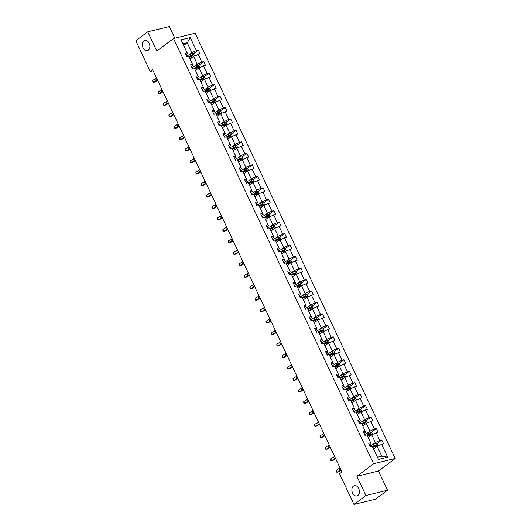 <?xml version="1.0" encoding="UTF-8"?>
<svg xmlns="http://www.w3.org/2000/svg" width="531" height="531" viewBox="0 0 531 531"><rect width="100%" height="100%" fill="white"/><g stroke="black" fill="none" stroke-linecap="round" stroke-linejoin="round"><path stroke-width="0.8" d="M148.302 50.193A5.31 3.664 76.3 0 1 147.352 50.651A5.31 3.664 76.3 0 1 142.746 47.086A5.31 3.664 76.3 0 1 143.874 40.787A5.31 3.664 76.3 0 1 144.83 40.329A5.31 3.664 76.3 0 1 149.43 43.894A5.31 3.664 76.3 0 1 148.302 50.193M357.848 495.489A5.31 3.664 76.3 0 1 356.892 495.947A5.31 3.664 76.3 0 1 352.292 492.383A5.31 3.664 76.3 0 1 353.42 486.084A5.31 3.664 76.3 0 1 354.369 485.626A5.31 3.664 76.3 0 1 358.976 489.19A5.31 3.664 76.3 0 1 357.848 495.489M174.825 38.199L169.343 26.55L147.737 31.827L135.797 40.774L150.233 71.466L153.134 70.756M395.203 458.479L195.109 33.247L173.504 38.524L373.605 463.755L395.203 458.479L378.484 471.004L356.885 476.28L365.925 495.503L387.53 490.226L378.484 471.004M387.53 490.226L375.583 499.173L353.985 504.45L365.925 495.503M189.149 54.773L191.91 52.702L187.244 42.779L190.251 37.588L196.37 50.598L198.328 50.12L193.364 53.843M183.68 45.447L187.244 42.779L182.923 43.834L187.596 53.757L185.963 54.972M191.91 52.702L196.37 50.598M194.545 66.236L197.306 64.165L193.642 56.372L200.054 53.797L198.328 50.12M198.103 54.275L201.767 62.067L203.725 61.589L198.753 65.306M199.941 77.705L202.703 75.634L199.039 67.842L205.451 65.26L203.725 61.589M203.499 65.738L207.163 73.53L209.121 73.052L204.15 76.776M205.338 89.175L208.099 87.097L204.435 79.311L210.847 76.729L209.121 73.052M208.895 77.207L212.559 85L214.517 84.522L209.546 88.239M210.734 100.638L213.495 98.567L209.831 90.774L216.243 88.192L214.517 84.522M214.292 88.67L217.956 96.463L219.914 95.985L214.942 99.709M216.13 112.107L218.891 110.036L215.228 102.244L221.639 99.662L219.914 95.985M219.688 100.14L223.352 107.932L225.31 107.454L220.338 111.178M221.527 123.57L224.288 121.499L220.624 113.707L227.036 111.132L225.31 107.454M225.084 111.61L228.748 119.402L230.706 118.924L225.735 122.641M226.916 135.04L229.684 132.969L226.02 125.177L232.432 122.595L230.706 118.924M230.474 123.073L234.144 130.865L236.103 130.387L231.131 134.111M232.312 146.51L235.08 144.432L231.416 136.646L237.828 134.064L236.103 130.387M235.87 134.542L239.541 142.335L241.492 141.857L236.527 145.574M237.709 157.972L240.477 155.902L236.813 148.109L243.225 145.527L241.492 141.857M241.266 146.005L244.937 153.798L246.888 153.32L241.924 157.043M243.105 169.442L245.873 167.371L242.209 159.579L248.621 156.997L246.888 153.32M246.663 157.475L250.333 165.267L252.285 164.789L247.32 168.513M248.501 180.905L251.269 178.834L247.599 171.042L254.017 168.466L252.285 164.789M252.059 168.944L255.73 176.737L257.681 176.259L252.716 179.976M253.898 192.375L256.665 190.304L252.995 182.511L259.413 179.929L257.681 176.259M257.455 180.407L261.126 188.2L263.077 187.722L258.112 191.445M259.294 203.844L262.062 201.767L258.391 193.981L264.81 191.399L263.077 187.722M262.852 191.877L266.522 199.669L268.474 199.191L263.509 202.908M264.69 215.307L267.458 213.236L263.788 205.444L270.206 202.862L268.474 199.191M268.248 203.34L271.912 211.132L273.87 210.654L268.905 214.378M270.087 226.777L272.854 224.706L269.184 216.913L275.602 214.332L273.87 210.654M273.644 214.809L277.308 222.602L279.266 222.124L274.301 225.848M275.483 238.24L278.251 236.169L274.58 228.376L280.999 225.801L279.266 222.124M279.04 226.279L282.704 234.071L284.662 233.594L279.698 237.311M280.879 249.709L283.647 247.638L279.976 239.846L286.395 237.264L284.662 233.594M284.437 237.742L288.101 245.534L290.059 245.056L285.094 248.78M286.275 261.179L289.043 259.101L285.373 251.316L291.791 248.734L290.059 245.056M289.833 249.212L293.497 257.004L295.455 256.526L290.49 260.243M291.672 272.642L294.433 270.571L290.769 262.779L297.181 260.197L295.455 256.526M295.229 260.675L298.893 268.467L300.851 267.989L295.88 271.713M297.068 284.112L299.829 282.041L296.165 274.248L302.577 271.666L300.851 267.989M300.626 272.144L304.29 279.937L306.248 279.459L301.276 283.182M302.464 295.575L305.225 293.504L301.562 285.711L307.973 283.136L306.248 279.459M306.022 283.614L309.686 291.406L311.644 290.928L306.672 294.645M307.861 307.044L310.622 304.973L306.958 297.181L313.37 294.599L311.644 290.928M311.418 295.077L315.082 302.869L317.04 302.391L312.069 306.115M313.257 318.514L316.018 316.436L312.354 308.65L318.766 306.068L317.04 302.391M316.815 306.546L320.478 314.339L322.436 313.861L317.465 317.578M318.653 329.977L321.414 327.906L317.75 320.113L324.162 317.531L322.436 313.861M322.211 318.009L325.875 325.802L327.833 325.324L322.861 329.047M324.049 341.446L326.811 339.375L323.147 331.583L329.559 329.001L327.833 325.324M327.6 329.479L331.271 337.271L333.229 336.793L328.258 340.517M329.439 352.909L332.207 350.838L328.543 343.046L334.955 340.471L333.229 336.793M332.997 340.948L336.667 348.734L338.619 348.263L333.654 351.98M334.835 364.379L337.603 362.308L333.939 354.516L340.351 351.934L338.619 348.263M338.393 352.411L342.064 360.204L344.015 359.726L339.05 363.45M340.232 375.848L342.999 373.771L339.336 365.985L345.747 363.403L344.015 359.726M343.789 363.881L347.46 371.673L349.411 371.196L344.446 374.913M345.628 387.311L348.396 385.24L344.732 377.448L351.144 374.866L349.411 371.196M349.186 375.344L352.856 383.136L354.808 382.659L349.843 386.382M351.024 398.781L353.792 396.71L350.121 388.918L356.54 386.336L354.808 382.659M354.582 386.814L358.252 394.606L360.204 394.128L355.239 397.852M356.42 410.244L359.188 408.173L355.518 400.381L361.936 397.805L360.204 394.128M359.978 398.283L363.649 406.069L365.6 405.598L360.635 409.315M361.817 421.714L364.585 419.643L360.914 411.85L367.333 409.268L365.6 405.598M365.374 409.746L369.038 417.539L370.996 417.061L366.032 420.784M367.213 433.177L369.981 431.106L366.31 423.32L372.729 420.738L370.996 417.061M370.771 421.216L374.435 429.008L376.393 428.53L371.428 432.247M372.609 444.646L375.377 442.575L371.707 434.783L378.125 432.201L376.393 428.53M376.167 432.679L379.831 440.471L381.789 439.993L376.824 443.717M381.563 444.148L387.683 457.158L378.464 459.415L372.337 446.398L377.455 457.231L381.776 456.175L377.103 446.252L383.521 443.67L381.789 439.993M370.611 442.728L366.941 434.935L371.056 443.631L370.611 442.728L368.653 443.206L370.386 446.876L372.337 446.398M365.215 431.258L361.545 423.466L365.66 432.161L365.215 431.258L363.257 431.736L364.989 435.413L366.941 434.935M359.819 419.795L356.148 412.003L360.264 420.698L359.819 419.795L357.861 420.273L359.593 423.944L361.545 423.466M354.423 408.326L350.752 400.533L354.867 409.228L354.423 408.326L352.465 408.804L354.197 412.481L356.148 412.003M349.026 396.856L345.356 389.064L349.471 397.765L349.026 396.856L347.068 397.334L348.801 401.011L350.752 400.533M343.63 385.393L339.966 377.601L344.075 386.296L343.63 385.393L341.672 385.871L343.404 389.542L345.356 389.064M338.234 373.924L334.57 366.131L338.678 374.826L338.234 373.924L336.276 374.401L338.008 378.079L339.966 377.601M332.837 362.461L329.174 354.668L333.282 363.363L332.837 362.461L330.879 362.938L332.612 366.609L334.57 366.131M327.441 350.991L323.777 343.199L327.886 351.894L327.441 350.991L325.483 351.469L327.215 355.146L329.174 354.668M322.045 339.521L318.381 331.729L322.49 340.431L322.045 339.521L320.087 339.999L321.819 343.676L323.777 343.199M316.649 328.058L312.985 320.266L317.093 328.961L316.649 328.058L314.691 328.536L316.423 332.207L318.381 331.729M311.252 316.589L307.588 308.796L311.697 317.492L311.252 316.589L309.301 317.067L311.027 320.744L312.985 320.266M305.856 305.126L302.192 297.333L306.301 306.029L305.856 305.126L303.905 305.604L305.63 309.274L307.588 308.796M300.46 293.656L296.796 285.864L300.904 294.559L300.46 293.656L298.508 294.134L300.234 297.811L302.192 297.333M295.063 282.187L291.4 274.401L295.508 283.096L295.063 282.187L293.112 282.665L294.838 286.342L296.796 285.864M289.667 270.724L286.003 262.931L290.118 271.626L289.667 270.724L287.716 271.202L289.441 274.872L291.4 274.401M284.271 259.254L280.607 251.462L284.722 260.157L284.271 259.254L282.319 259.732L284.045 263.409L286.003 262.931M278.881 247.791L275.211 239.999L279.326 248.694L278.881 247.791L276.923 248.269L278.649 251.94L280.607 251.462M273.485 236.322L269.814 228.529L273.93 237.224L273.485 236.322L271.527 236.799L273.253 240.477L275.211 239.999M268.089 224.852L264.418 217.066L268.533 225.761L268.089 224.852L266.131 225.33L267.863 229.007L269.814 228.529M262.692 213.389L259.022 205.597L263.137 214.292L262.692 213.389L260.734 213.867L262.467 217.537L264.418 217.066M257.296 201.919L253.626 194.127L257.741 202.822L257.296 201.919L255.338 202.397L257.07 206.074L259.022 205.597M251.9 190.456L248.229 182.664L252.344 191.359L251.9 190.456L249.942 190.934L251.674 194.605L253.626 194.127M246.503 178.987L242.833 171.194L246.948 179.89L246.503 178.987L244.545 179.465L246.278 183.142L248.229 182.664M241.107 167.517L237.443 159.731L241.552 168.427L241.107 167.517L239.149 167.995L240.882 171.672L242.833 171.194M235.711 156.054L232.047 148.262L236.156 156.957L235.711 156.054L233.753 156.532L235.485 160.203L237.443 159.731M230.315 144.585L226.651 136.792L230.759 145.487L230.315 144.585L228.357 145.063L230.089 148.74L232.047 148.262M224.918 133.122L221.254 125.329L225.363 134.024L224.918 133.122L222.96 133.6L224.693 137.27L226.651 136.792M219.522 121.652L215.858 113.86L219.967 122.555L219.522 121.652L217.564 122.13L219.296 125.807L221.254 125.329M214.126 110.182L210.462 102.397L214.57 111.092L214.126 110.182L212.174 110.66L213.9 114.338L215.858 113.86M208.729 98.72L205.066 90.927L209.174 99.622L208.729 98.72L206.778 99.197L208.504 102.875L210.462 102.397M203.333 87.25L199.669 79.458L203.778 88.153L203.333 87.25L201.382 87.728L203.107 91.405L205.066 90.927M197.937 75.787L194.273 67.995L198.382 76.69L197.937 75.787L195.985 76.265L197.711 79.935L199.669 79.458M192.541 64.317L188.877 56.525L192.992 65.22L192.541 64.317L190.589 64.795L192.315 68.472L194.273 67.995M187.596 53.757L187.144 52.848L185.193 53.326L186.919 57.003L188.877 56.525M187.144 52.848L181.025 39.838L190.251 37.588M353.985 504.45L339.541 473.758L341.931 471.973L152.623 69.674L150.233 71.466M192.992 65.22L191.359 66.441M190.078 59.041L193.642 56.372M197.306 64.165L201.767 62.067M198.382 76.69L196.755 77.904M195.474 70.51L199.039 67.842M202.703 75.634L207.163 73.53M203.778 88.153L202.152 89.374M200.871 81.98L204.435 79.311M208.099 87.097L212.559 85M209.174 99.622L207.548 100.844M206.267 93.443L209.831 90.774M213.495 98.567L217.956 96.463M214.57 111.092L212.944 112.306M211.663 104.912L215.228 102.244M218.891 110.036L223.352 107.932M219.967 122.555L218.341 123.776M217.06 116.375L220.624 113.707M224.288 121.499L228.748 119.402M225.363 134.024L223.737 135.239M222.456 127.845L226.02 125.177M229.684 132.969L234.144 130.865M230.759 145.487L229.133 146.709M227.852 139.314L231.416 136.646M235.08 144.432L239.541 142.335M236.156 156.957L234.529 158.178M233.248 150.777L236.813 148.109M240.477 155.902L244.937 153.798M241.552 168.427L239.926 169.641M238.645 162.247L242.209 159.579M245.873 167.371L250.333 165.267M246.948 179.89L245.322 181.111M244.041 173.71L247.599 171.042M251.269 178.834L255.73 176.737M252.344 191.359L250.718 192.574M249.437 185.18L252.995 182.511M256.665 190.304L261.126 188.2M257.741 202.822L256.115 204.043M254.834 196.649L258.391 193.981M262.062 201.767L266.522 199.669M263.137 214.292L261.511 215.513M260.23 208.112L263.788 205.444M267.458 213.236L271.912 211.132M268.533 225.761L266.907 226.976M265.626 219.582L269.184 216.913M272.854 224.706L277.308 222.602M273.93 237.224L272.303 238.446M271.022 231.045L274.58 228.376M278.251 236.169L282.704 234.071M279.326 248.694L277.7 249.909M276.419 242.514L279.976 239.846M283.647 247.638L288.101 245.534M284.722 260.157L283.089 261.378M281.815 253.984L285.373 251.316M289.043 259.101L293.497 257.004M290.118 271.626L288.486 272.848M287.211 265.447L290.769 262.779M294.433 270.571L298.893 268.467M295.508 283.096L293.882 284.311M292.601 276.916L296.165 274.248M299.829 282.041L304.29 279.937M300.904 294.559L299.278 295.78M297.997 288.379L301.562 285.711M305.225 293.504L309.686 291.406M306.301 306.029L304.675 307.243M303.393 299.849L306.958 297.181M310.622 304.973L315.082 302.869M311.697 317.492L310.071 318.713M308.79 311.312L312.354 308.65M316.018 316.436L320.478 314.339M317.093 328.961L315.467 330.182M314.186 322.782L317.75 320.113M321.414 327.906L325.875 325.802M322.49 340.431L320.863 341.645M319.582 334.251L323.147 331.583M326.811 339.375L331.271 337.271M327.886 351.894L326.26 353.115M324.979 345.714L328.543 343.046M332.207 350.838L336.667 348.734M333.282 363.363L331.656 364.578M330.375 357.184L333.939 354.516M337.603 362.308L342.064 360.204M338.678 374.826L337.052 376.048M335.771 368.647L339.336 365.985M342.999 373.771L347.46 371.673M344.075 386.296L342.449 387.517M341.167 380.116L344.732 377.448M348.396 385.24L352.856 383.136M349.471 397.765L347.845 398.98M346.564 391.586L350.121 388.918M353.792 396.71L358.252 394.606M354.867 409.228L353.241 410.45M351.96 403.049L355.518 400.381M359.188 408.173L363.649 406.069M360.264 420.698L358.637 421.913M357.356 414.519L360.914 411.85M364.585 419.643L369.038 417.539M365.66 432.161L364.034 433.382M362.753 425.981L366.31 423.32M369.981 431.106L374.435 429.008M371.056 443.631L369.43 444.852M368.149 437.451L371.707 434.783M375.377 442.575L379.831 440.471M378.464 459.415L377.455 457.231M147.737 31.827L156.784 51.049L173.504 38.524M356.885 476.28L373.605 463.755M373.545 448.921L377.103 446.252M381.776 456.175L387.683 457.158M181.025 39.838L182.923 43.834M373.632 446.106L372.583 446.896M368.235 434.637L367.187 435.427M362.839 423.174L361.79 423.957M357.443 411.704L356.394 412.494M352.046 400.241L350.998 401.024M346.65 388.772L345.601 389.562M341.254 377.302L340.205 378.092M335.864 365.839L334.809 366.622M330.468 354.369L329.412 355.159M325.072 342.907L324.016 343.69M319.675 331.437L318.62 332.227M314.279 319.967L313.224 320.757M308.883 308.504L307.827 309.288M303.486 297.035L302.431 297.825M298.09 285.572L297.035 286.355M292.694 274.102L291.645 274.892M287.298 262.633L286.249 263.422M281.901 251.17L280.853 251.953M276.505 239.7L275.456 240.49M271.109 228.237L270.06 229.02M265.712 216.767L264.664 217.557M260.316 205.298L259.267 206.088M254.92 193.835L253.871 194.618M249.524 182.365L248.475 183.155M244.127 170.902L243.079 171.686M238.731 159.433L237.682 160.223M233.341 147.963L232.286 148.753M227.945 136.5L226.89 137.283M222.549 125.031L221.493 125.82M217.152 113.568L216.097 114.351M211.756 102.098L210.701 102.888M206.36 90.628L205.305 91.418M200.964 79.165L199.908 79.949M195.567 67.696L194.512 68.486M190.171 56.233L189.122 57.016M340.849 469.663A4.148 0.85 -25.2 0 1 339.926 470.333L337.019 472.192L338.174 472.046L341.088 470.181M339.979 467.824A4.148 0.85 -25.2 0 1 339.063 468.495L336.15 470.353L337.019 472.192L336.329 472.092L336.15 470.353M378.012 445.821L377.056 443.783L375.543 443.339A2.197 0.451 154.8 0 0 373.705 444.075L370.187 445.921A6.352 1.301 154.8 0 0 369.981 446.027M374.342 448.323L373.472 448.775M372.815 447.381L374.773 446.352A2.197 0.451 -25.2 0 1 376.114 445.768L375.702 444.885A2.197 0.451 154.8 0 0 374.362 445.469L372.39 446.505M372.49 446.704L375.012 445.396L375.43 446.279M335.453 458.2A4.148 0.85 -25.2 0 1 334.53 458.864L331.623 460.722L332.778 460.576L335.692 458.718A6.226 1.274 154.8 0 0 335.692 458.711M334.583 456.361A4.148 0.85 -25.2 0 1 333.667 457.025L330.753 458.884L331.623 460.722L330.932 460.623L330.753 458.884M330.056 446.73A4.148 0.85 -25.2 0 1 329.134 447.394L326.226 449.259L327.381 449.107L330.295 447.248M329.187 444.892A4.148 0.85 -25.2 0 1 328.271 445.562L325.357 447.421L326.226 449.259L325.536 449.16L325.357 447.421M372.616 434.358L371.66 432.32L370.147 431.869A2.197 0.451 154.8 0 0 368.308 432.606L364.79 434.451A6.352 1.301 154.8 0 0 364.585 434.557M368.945 436.854L368.083 437.305M367.425 435.911L369.384 434.882A2.197 0.451 -25.2 0 1 370.718 434.298L370.306 433.415A2.197 0.451 154.8 0 0 368.965 434L366.994 435.035M367.094 435.241L369.616 433.933L370.034 434.816M367.22 422.888L366.264 420.851L364.751 420.399A2.197 0.451 154.8 0 0 362.912 421.136L359.394 422.981A6.352 1.301 154.8 0 0 359.188 423.094M363.549 425.391L362.686 425.842M362.029 424.442L363.987 423.419A2.197 0.451 -25.2 0 1 365.321 422.829L364.91 421.953A2.197 0.451 154.8 0 0 363.569 422.537L361.598 423.572M361.697 423.771L364.22 422.464L364.638 423.346M324.66 435.261A4.148 0.85 -25.2 0 1 323.737 435.931L320.83 437.79L321.985 437.644L324.899 435.778M323.791 433.429A4.148 0.85 -25.2 0 1 322.875 434.092L319.967 435.951L320.83 437.79L320.14 437.69L319.967 435.951M361.823 411.419L360.868 409.388L359.354 408.936A2.197 0.451 154.8 0 0 357.516 409.673L353.998 411.518A6.352 1.301 154.8 0 0 353.792 411.625M358.153 413.921L357.29 414.372M356.633 412.979L358.591 411.95A2.197 0.451 -25.2 0 1 359.925 411.366L359.514 410.483A2.197 0.451 154.8 0 0 358.173 411.067L356.201 412.102M356.301 412.308L358.823 411.001L359.241 411.877M319.264 423.798A4.148 0.85 -25.2 0 1 318.341 424.461L315.434 426.327L316.589 426.174L319.503 424.315M318.394 421.959A4.148 0.85 -25.2 0 1 317.478 422.623L314.571 424.488L315.434 426.327L314.744 426.22L314.398 425.49L314.571 424.488M356.427 399.956L355.471 397.918L353.958 397.467A2.197 0.451 154.8 0 0 352.119 398.204L348.601 400.049A6.352 1.301 154.8 0 0 348.396 400.162M352.757 402.452L351.894 402.91M351.237 401.509L353.195 400.487A2.197 0.451 -25.2 0 1 354.529 399.896L354.117 399.013A2.197 0.451 154.8 0 0 352.776 399.604L350.805 400.633M350.905 400.839L353.427 399.531L353.845 400.414M313.867 412.328A4.148 0.85 -25.2 0 1 312.951 412.999L310.038 414.857L311.193 414.711L314.106 412.846M313.005 410.49A4.148 0.85 -25.2 0 1 312.082 411.16L309.175 413.018L310.038 414.857L309.354 414.757L309.002 414.021L309.175 413.018M351.031 388.486L350.075 386.449L348.562 386.004A2.197 0.451 154.8 0 0 346.723 386.741L343.205 388.586A6.352 1.301 154.8 0 0 342.999 388.692M347.36 390.989L346.497 391.44M345.84 390.046L347.798 389.017A2.197 0.451 -25.2 0 1 349.139 388.433L348.721 387.55A2.197 0.451 154.8 0 0 347.38 388.134L345.409 389.17M345.508 389.369L348.031 388.061L348.449 388.944M308.471 400.865A4.148 0.85 -25.2 0 1 307.555 401.529L304.641 403.387L305.796 403.241L308.71 401.383A6.226 1.274 154.8 0 0 308.71 401.376M307.608 399.027A4.148 0.85 -25.2 0 1 306.686 399.69L303.778 401.549L304.641 403.387L303.958 403.288L303.606 402.551L303.778 401.549M345.635 377.023L344.679 374.986L343.165 374.534A2.197 0.451 154.8 0 0 341.327 375.271L337.809 377.116A6.352 1.301 154.8 0 0 337.603 377.222M341.964 379.519L341.101 379.97M340.444 378.576L342.402 377.548A2.197 0.451 -25.2 0 1 343.743 376.964L343.325 376.081A2.197 0.451 154.8 0 0 341.984 376.665L340.013 377.7M340.112 377.906L342.634 376.598L343.053 377.481M303.075 389.396A4.148 0.85 -25.2 0 1 302.159 390.059L299.245 391.924L300.4 391.772L303.314 389.913M302.212 387.557A4.148 0.85 -25.2 0 1 301.289 388.227L298.382 390.086L299.245 391.924L298.561 391.825L298.382 390.086M340.238 365.554L339.282 363.516L337.769 363.065A2.197 0.451 154.8 0 0 335.931 363.801L332.413 365.647A6.352 1.301 154.8 0 0 332.207 365.759M336.568 368.056L335.705 368.507M335.048 367.107L337.006 366.085A2.197 0.451 -25.2 0 1 338.347 365.494L337.928 364.618A2.197 0.451 154.8 0 0 336.588 365.202L334.616 366.237M334.716 366.436L337.245 365.129L337.656 366.012M297.679 377.926A4.148 0.85 -25.2 0 1 296.763 378.596L293.849 380.455L295.01 380.309L297.918 378.444A6.226 1.274 154.8 0 0 297.924 378.444M296.816 376.094A4.148 0.85 -25.2 0 1 295.893 376.758L292.986 378.616L293.849 380.455L293.165 380.355L292.986 378.616M334.842 354.084L333.886 352.053L332.373 351.602A2.197 0.451 154.8 0 0 330.534 352.338L327.016 354.184A6.352 1.301 154.8 0 0 326.811 354.29M331.171 356.586L330.309 357.038M329.651 355.644L331.609 354.615A2.197 0.451 -25.2 0 1 332.95 354.031L332.532 353.148A2.197 0.451 154.8 0 0 331.191 353.732L329.22 354.768M329.32 354.973L331.848 353.666L332.26 354.542M292.282 366.463A4.148 0.85 -25.2 0 1 291.366 367.127L288.452 368.992L289.614 368.839L292.521 366.981A6.226 1.274 154.8 0 0 292.528 366.981M291.419 364.624A4.148 0.85 -25.2 0 1 290.497 365.288L287.59 367.153L288.452 368.992L287.769 368.886L287.424 368.156L287.59 367.153M286.886 354.993A4.148 0.85 -25.2 0 1 285.97 355.664L283.056 357.522L284.218 357.376L287.125 355.511A6.226 1.274 154.8 0 0 287.132 355.511M286.023 353.155A4.148 0.85 -25.2 0 1 285.107 353.825L282.193 355.684L283.056 357.522L282.373 357.423L282.193 355.684M281.49 343.53A4.148 0.85 -25.2 0 1 280.574 344.194L277.66 346.053L278.821 345.907L281.729 344.048A6.226 1.274 154.8 0 0 281.735 344.042M280.627 341.692A4.148 0.85 -25.2 0 1 279.711 342.356L276.797 344.214L277.66 346.053L276.976 345.953L276.797 344.214M276.093 332.061A4.148 0.85 -25.2 0 1 275.177 332.725L272.264 334.59L273.425 334.437L276.332 332.579A6.226 1.274 154.8 0 0 276.339 332.579M275.231 330.222A4.148 0.85 -25.2 0 1 274.315 330.893L271.401 332.751L272.264 334.59L271.58 334.49L271.401 332.751M270.697 320.591A4.148 0.85 -25.2 0 1 269.781 321.262L266.867 323.12L268.029 322.974L270.936 321.109A6.226 1.274 154.8 0 0 270.943 321.109M269.834 318.759A4.148 0.85 -25.2 0 1 268.918 319.423L266.004 321.282L266.867 323.12L266.184 323.021L266.004 321.282M265.301 309.128A4.148 0.85 -25.2 0 1 264.385 309.792L261.471 311.657L262.633 311.505L265.54 309.646A6.226 1.274 154.8 0 0 265.546 309.646M264.438 307.29A4.148 0.85 -25.2 0 1 263.522 307.953L260.608 309.819L261.471 311.657L260.787 311.551L260.442 310.821L260.608 309.819M259.905 297.659A4.148 0.85 -25.2 0 1 258.989 298.329L256.075 300.188L257.236 300.042L260.144 298.176A6.226 1.274 154.8 0 0 260.15 298.176M259.042 295.82A4.148 0.85 -25.2 0 1 258.126 296.49L255.212 298.349L256.075 300.188L255.391 300.088L255.212 298.349M254.508 286.196A4.148 0.85 -25.2 0 1 253.592 286.859L250.685 288.718L251.84 288.572L254.754 286.713A6.226 1.274 154.8 0 0 254.754 286.707M253.645 284.357A4.148 0.85 -25.2 0 1 252.729 285.021L249.816 286.886L250.685 288.718L249.995 288.618L249.816 286.886M249.112 274.726A4.148 0.85 -25.2 0 1 248.196 275.39L245.289 277.255L246.444 277.102L249.358 275.244M248.249 272.888A4.148 0.85 -25.2 0 1 247.333 273.558L244.419 275.416L245.289 277.255L244.599 277.155L244.419 275.416M243.716 263.257A4.148 0.85 -25.2 0 1 242.8 263.927L239.893 265.785L241.047 265.639L243.961 263.774M242.853 261.425A4.148 0.85 -25.2 0 1 241.937 262.088L239.023 263.947L239.893 265.785L239.202 265.686L239.023 263.947M329.446 342.621L328.49 340.583L326.977 340.132A2.197 0.451 154.8 0 0 325.138 340.869L321.627 342.714A6.352 1.301 154.8 0 0 321.421 342.827M325.775 345.117L324.912 345.575M324.255 344.174L326.213 343.152A2.197 0.451 -25.2 0 1 327.554 342.561L327.136 341.679A2.197 0.451 154.8 0 0 325.795 342.269L323.824 343.298M323.923 343.504L326.452 342.196L326.864 343.079M324.056 331.152L323.094 329.114L321.58 328.669A2.197 0.451 154.8 0 0 319.742 329.406L316.23 331.251A6.352 1.301 154.8 0 0 316.025 331.357M320.379 333.654L319.516 334.105M318.859 332.711L320.817 331.683A2.197 0.451 -25.2 0 1 322.158 331.098L321.74 330.216A2.197 0.451 154.8 0 0 320.399 330.8L318.427 331.835M318.527 332.034L321.056 330.727L321.467 331.609M318.66 319.689L317.697 317.651L316.184 317.199A2.197 0.451 154.8 0 0 314.352 317.936L310.834 319.781A6.352 1.301 154.8 0 0 310.628 319.888M314.983 322.184L314.12 322.636M313.463 321.242L315.421 320.213A2.197 0.451 -25.2 0 1 316.761 319.629L316.343 318.746A2.197 0.451 154.8 0 0 315.009 319.33L313.031 320.366M313.131 320.571L315.66 319.264L316.337 319.536M313.263 308.219L312.301 306.181L310.788 305.73A2.197 0.451 154.8 0 0 308.956 306.467L305.438 308.312A6.352 1.301 154.8 0 0 305.232 308.425M309.586 310.721L308.723 311.173M308.066 309.772L310.024 308.75A2.197 0.451 -25.2 0 1 311.365 308.159L310.947 307.283A2.197 0.451 154.8 0 0 309.613 307.867L307.635 308.903M307.734 309.102L310.263 307.794L310.675 308.677M307.867 296.749L306.905 294.718L305.391 294.267A2.197 0.451 154.8 0 0 303.559 295.004L300.042 296.849A6.352 1.301 154.8 0 0 299.836 296.955M304.19 299.252L303.327 299.703M302.67 298.309L304.628 297.28A2.197 0.451 -25.2 0 1 305.969 296.696L305.551 295.813A2.197 0.451 154.8 0 0 304.217 296.398L302.239 297.433M302.338 297.639L304.867 296.331L305.279 297.207M302.471 285.286L301.508 283.249L299.995 282.797A2.197 0.451 154.8 0 0 298.163 283.534L294.645 285.379A6.352 1.301 154.8 0 0 294.44 285.492M298.794 287.782L297.931 288.24M297.274 286.84L299.232 285.817A2.197 0.451 -25.2 0 1 300.573 285.227L300.154 284.344A2.197 0.451 154.8 0 0 298.82 284.935L296.849 285.97M296.948 286.169L299.471 284.862L299.882 285.744M297.075 273.817L296.112 271.779L294.599 271.334A2.197 0.451 154.8 0 0 292.767 272.071L289.249 273.916A6.352 1.301 154.8 0 0 289.043 274.023M293.397 276.319L292.535 276.77M291.877 275.377L293.835 274.348A2.197 0.451 -25.2 0 1 295.176 273.764L294.765 272.881A2.197 0.451 154.8 0 0 293.424 273.465L291.453 274.5M291.552 274.7L294.074 273.392L294.486 274.275M291.678 262.354L290.716 260.316L289.203 259.865A2.197 0.451 154.8 0 0 287.371 260.602L283.853 262.447A6.352 1.301 154.8 0 0 283.647 262.553M288.001 264.85L287.138 265.301M286.481 263.907L288.439 262.878A2.197 0.451 -25.2 0 1 289.78 262.294L289.368 261.411A2.197 0.451 154.8 0 0 288.028 261.995L286.056 263.031M286.156 263.237L288.678 261.929L289.096 262.812M286.282 250.884L285.326 248.847L283.806 248.395A2.197 0.451 154.8 0 0 281.974 249.132L278.456 250.977A6.352 1.301 154.8 0 0 278.251 251.09M282.611 253.387L281.742 253.838M281.085 252.437L283.043 251.415A2.197 0.451 -25.2 0 1 284.384 250.824L283.972 249.948A2.197 0.451 154.8 0 0 282.631 250.532L280.66 251.568M280.76 251.767L283.282 250.459L283.7 251.342M280.886 239.415L279.93 237.384L278.41 236.932A2.197 0.451 154.8 0 0 276.578 237.669L273.06 239.514A6.352 1.301 154.8 0 0 272.854 239.62M277.215 241.917L276.346 242.368M275.689 240.974L277.647 239.946A2.197 0.451 -25.2 0 1 278.987 239.362L278.576 238.479A2.197 0.451 154.8 0 0 277.235 239.063L275.264 240.098M275.363 240.304L277.886 238.996L278.304 239.873M238.326 251.794A4.148 0.85 -25.2 0 1 237.403 252.457L234.496 254.322L235.651 254.17L238.565 252.311M237.457 249.955A4.148 0.85 -25.2 0 1 236.541 250.619L233.627 252.484L234.496 254.322L233.806 254.216L233.627 252.484M275.489 227.952L274.534 225.914L273.02 225.463A2.197 0.451 154.8 0 0 271.182 226.199L267.664 228.045A6.352 1.301 154.8 0 0 267.458 228.157M271.819 230.447L270.949 230.905M270.292 229.505L272.257 228.483A2.197 0.451 -25.2 0 1 273.591 227.892L273.18 227.009A2.197 0.451 154.8 0 0 271.839 227.6L269.867 228.635M269.967 228.834L272.489 227.527L272.907 228.41M232.93 240.324A4.148 0.85 -25.2 0 1 232.007 240.994L229.1 242.853L230.255 242.707L233.169 240.842M232.06 238.485A4.148 0.85 -25.2 0 1 231.144 239.156L228.23 241.014L229.1 242.853L228.41 242.753L228.23 241.014M270.093 216.482L269.137 214.444L267.624 214A2.197 0.451 154.8 0 0 265.785 214.736L262.268 216.582A6.352 1.301 154.8 0 0 262.062 216.688M266.423 218.984L265.56 219.436M264.903 218.042L266.861 217.013A2.197 0.451 -25.2 0 1 268.195 216.429L267.783 215.546A2.197 0.451 154.8 0 0 266.443 216.13L264.471 217.166M264.571 217.365L267.093 216.057L267.511 216.94M227.534 228.861A4.148 0.85 -25.2 0 1 226.611 229.525L223.704 231.383L224.859 231.237L227.772 229.379A6.226 1.274 154.8 0 0 227.772 229.372M226.664 227.022A4.148 0.85 -25.2 0 1 225.748 227.686L222.841 229.551L223.704 231.383L223.013 231.284L222.841 229.551M264.697 205.019L263.741 202.981L262.228 202.53A2.197 0.451 154.8 0 0 260.389 203.267L256.871 205.112A6.352 1.301 154.8 0 0 256.665 205.218M261.026 207.515L260.163 207.973M259.506 206.572L261.464 205.543A2.197 0.451 -25.2 0 1 262.799 204.959L262.387 204.077A2.197 0.451 154.8 0 0 261.046 204.661L259.075 205.696M259.174 205.902L261.697 204.594L262.115 205.477M222.137 217.391A4.148 0.85 -25.2 0 1 221.215 218.055L218.307 219.92L219.462 219.768L222.376 217.909M221.268 215.553A4.148 0.85 -25.2 0 1 220.352 216.223L217.445 218.082L218.307 219.92L217.617 219.821L217.445 218.082M259.301 193.549L258.345 191.512L256.831 191.06A2.197 0.451 154.8 0 0 254.993 191.797L251.475 193.642A6.352 1.301 154.8 0 0 251.269 193.755M255.63 196.052L254.767 196.503M254.11 195.103L256.068 194.08A2.197 0.451 -25.2 0 1 257.402 193.49L256.991 192.614A2.197 0.451 154.8 0 0 255.65 193.198L253.679 194.233M253.778 194.432L256.3 193.125L256.719 194.007M216.741 205.922A4.148 0.85 -25.2 0 1 215.818 206.592L212.911 208.451L214.066 208.305L216.98 206.44M215.871 204.09A4.148 0.85 -25.2 0 1 214.955 204.754L212.048 206.612L212.911 208.451L212.227 208.351L211.876 207.614L212.048 206.612M253.904 182.08L252.948 180.049L251.435 179.597A2.197 0.451 154.8 0 0 249.597 180.334L246.079 182.179A6.352 1.301 154.8 0 0 245.873 182.286M250.234 184.582L249.371 185.034M248.714 183.64L250.672 182.611A2.197 0.451 -25.2 0 1 252.006 182.027L251.594 181.144A2.197 0.451 154.8 0 0 250.254 181.728L248.282 182.764M248.382 182.969L250.904 181.662L251.322 182.538M211.345 194.459A4.148 0.85 -25.2 0 1 210.429 195.123L207.515 196.988L208.67 196.835L211.584 194.977M210.482 192.62A4.148 0.85 -25.2 0 1 209.559 193.284L206.652 195.149L207.515 196.988L206.831 196.882L206.479 196.151L206.652 195.149M248.508 170.617L247.552 168.579L246.039 168.128A2.197 0.451 154.8 0 0 244.2 168.865L240.682 170.71A6.352 1.301 154.8 0 0 240.477 170.823M244.837 173.113L243.975 173.571M243.317 172.17L245.276 171.148A2.197 0.451 -25.2 0 1 246.616 170.557L246.198 169.674A2.197 0.451 154.8 0 0 244.857 170.265L242.886 171.301M242.986 171.5L245.508 170.192L245.926 171.075M205.948 182.989A4.148 0.85 -25.2 0 1 205.032 183.66L202.119 185.518L203.273 185.372L206.187 183.507M205.085 181.151A4.148 0.85 -25.2 0 1 204.163 181.821L201.256 183.68L202.119 185.518L201.435 185.419L201.256 183.68M243.112 159.147L242.156 157.11L240.643 156.665A2.197 0.451 154.8 0 0 238.804 157.402L235.286 159.247A6.352 1.301 154.8 0 0 235.08 159.353M239.441 161.65L238.578 162.101M237.921 160.707L239.879 159.678A2.197 0.451 -25.2 0 1 241.22 159.094L240.802 158.211A2.197 0.451 154.8 0 0 239.461 158.796L237.49 159.831M237.589 160.03L240.112 158.723L240.53 159.605M200.552 171.526A4.148 0.85 -25.2 0 1 199.636 172.19L196.722 174.049L197.877 173.902L200.791 172.044A6.226 1.274 154.8 0 0 200.791 172.037M199.689 169.688A4.148 0.85 -25.2 0 1 198.767 170.351L195.859 172.217L196.722 174.049L196.039 173.949L195.859 172.217M237.715 147.684L236.76 145.647L235.246 145.195A2.197 0.451 154.8 0 0 233.408 145.932L229.89 147.777A6.352 1.301 154.8 0 0 229.684 147.883M234.045 150.18L233.182 150.638M232.525 149.238L234.483 148.209A2.197 0.451 -25.2 0 1 235.824 147.625L235.406 146.742A2.197 0.451 154.8 0 0 234.065 147.326L232.093 148.361M232.193 148.567L234.722 147.26L235.133 148.142M195.156 160.057A4.148 0.85 -25.2 0 1 194.24 160.72L191.326 162.586L192.487 162.433L195.395 160.574A6.226 1.274 154.8 0 0 195.401 160.574M194.293 158.218A4.148 0.85 -25.2 0 1 193.37 158.888L190.463 160.747L191.326 162.586L190.642 162.486L190.463 160.747M232.319 136.215L231.363 134.177L229.85 133.726A2.197 0.451 154.8 0 0 228.011 134.462L224.5 136.308A6.352 1.301 154.8 0 0 224.294 136.421M228.649 138.717L227.786 139.168M227.129 137.775L229.087 136.746A2.197 0.451 -25.2 0 1 230.427 136.155L230.009 135.279A2.197 0.451 154.8 0 0 228.669 135.863L226.697 136.898M226.797 137.098L229.326 135.79L229.737 136.673M189.759 148.594A4.148 0.85 -25.2 0 1 188.844 149.257L185.93 151.116L187.091 150.97L189.998 149.105A6.226 1.274 154.8 0 0 190.005 149.105M188.897 146.755A4.148 0.85 -25.2 0 1 187.974 147.419L185.067 149.277L185.93 151.116L185.246 151.016L185.067 149.277M226.929 124.745L225.967 122.714L224.454 122.263A2.197 0.451 154.8 0 0 222.615 123L219.104 124.845A6.352 1.301 154.8 0 0 218.898 124.951M223.252 127.248L222.389 127.699M221.732 126.305L223.69 125.276A2.197 0.451 -25.2 0 1 225.031 124.692L224.613 123.809A2.197 0.451 154.8 0 0 223.272 124.393L221.301 125.429M221.4 125.635L223.929 124.327L224.341 125.203M184.363 137.124A4.148 0.85 -25.2 0 1 183.447 137.788L180.533 139.653L181.695 139.5L184.602 137.642A6.226 1.274 154.8 0 0 184.609 137.642M183.5 135.286A4.148 0.85 -25.2 0 1 182.584 135.949L179.67 137.814L180.533 139.653L179.85 139.547L179.505 138.817L179.67 137.814M221.533 113.282L220.571 111.244L219.057 110.793A2.197 0.451 154.8 0 0 217.225 111.53L213.708 113.375A6.352 1.301 154.8 0 0 213.502 113.488M217.856 115.778L216.993 116.236M216.336 114.835L218.294 113.813A2.197 0.451 -25.2 0 1 219.635 113.222L219.217 112.34A2.197 0.451 154.8 0 0 217.883 112.93L215.905 113.966M216.004 114.165L218.533 112.857L218.945 113.74M178.967 125.655A4.148 0.85 -25.2 0 1 178.051 126.325L175.137 128.183L176.299 128.037L179.206 126.172A6.226 1.274 154.8 0 0 179.212 126.172M178.104 123.816A4.148 0.85 -25.2 0 1 177.188 124.486L174.274 126.345L175.137 128.183L174.453 128.084L174.274 126.345M216.137 101.813L215.174 99.775L213.661 99.33A2.197 0.451 154.8 0 0 211.829 100.067L208.311 101.912A6.352 1.301 154.8 0 0 208.106 102.018M212.46 104.315L211.597 104.766M210.94 103.372L212.898 102.344A2.197 0.451 -25.2 0 1 214.239 101.76L213.82 100.877A2.197 0.451 154.8 0 0 212.486 101.461L210.508 102.496M210.608 102.695L213.137 101.388L213.548 102.271M173.571 114.192A4.148 0.85 -25.2 0 1 172.655 114.855L169.741 116.714L170.902 116.568L173.81 114.709A6.226 1.274 154.8 0 0 173.816 114.703M172.708 112.353A4.148 0.85 -25.2 0 1 171.792 113.017L168.878 114.882L169.741 116.714L169.057 116.614L168.878 114.882M210.741 90.35L209.778 88.312L208.265 87.861A2.197 0.451 154.8 0 0 206.433 88.597L202.915 90.443A6.352 1.301 154.8 0 0 202.709 90.549M207.063 92.845L206.201 93.303M205.543 91.903L207.502 90.874A2.197 0.451 -25.2 0 1 208.842 90.29L208.424 89.407A2.197 0.451 154.8 0 0 207.09 89.991L205.112 91.027M205.212 91.232L207.74 89.925L208.152 90.808M168.174 102.722A4.148 0.85 -25.2 0 1 167.258 103.386L164.344 105.251L165.506 105.098L168.413 103.24A6.226 1.274 154.8 0 0 168.42 103.24M167.311 100.883A4.148 0.85 -25.2 0 1 166.395 101.554L163.482 103.412L164.344 105.251L163.661 105.151L163.482 103.412M205.344 78.88L204.382 76.842L202.869 76.391A2.197 0.451 154.8 0 0 201.037 77.128L197.519 78.973A6.352 1.301 154.8 0 0 197.313 79.086M201.667 81.382L200.804 81.834M200.147 80.44L202.105 79.411A2.197 0.451 -25.2 0 1 203.446 78.827L203.028 77.944A2.197 0.451 154.8 0 0 201.694 78.528L199.722 79.564M199.822 79.763L202.344 78.455L202.756 79.338M162.778 91.259A4.148 0.85 -25.2 0 1 161.862 91.923L158.948 93.781L160.11 93.635L163.017 91.77A6.226 1.274 154.8 0 0 163.024 91.77M161.915 89.42A4.148 0.85 -25.2 0 1 160.999 90.084L158.085 91.943L158.948 93.781L158.265 93.682L158.085 91.943M199.948 67.41L198.986 65.379L197.472 64.928A2.197 0.451 154.8 0 0 195.64 65.665L192.122 67.51A6.352 1.301 154.8 0 0 191.917 67.616M196.271 69.913L195.408 70.364M194.751 68.97L196.709 67.941A2.197 0.451 -25.2 0 1 198.05 67.357L197.632 66.475A2.197 0.451 154.8 0 0 196.297 67.059L194.326 68.094M194.426 68.3L196.948 66.992L197.359 67.868M157.382 79.789A4.148 0.85 -25.2 0 1 156.466 80.453L153.559 82.318L154.713 82.166L157.627 80.307M156.519 77.951A4.148 0.85 -25.2 0 1 155.603 78.615L152.689 80.48L153.559 82.318L152.868 82.212L152.689 80.48M194.552 55.947L193.589 53.91L192.076 53.458A2.197 0.451 154.8 0 0 190.244 54.195L186.726 56.04A6.352 1.301 154.8 0 0 186.52 56.153M190.875 58.443L190.012 58.901M189.355 57.501L191.313 56.478A2.197 0.451 -25.2 0 1 192.653 55.888L192.242 55.005A2.197 0.451 154.8 0 0 190.901 55.596L188.93 56.631M189.029 56.83L191.552 55.523L191.963 56.405M339.926 470.333L339.063 468.495M376.983 446.339L375.576 443.345M370.611 446.823L370.187 445.921M374.362 445.469L373.705 444.075M375.351 447.567L374.773 446.352M375.012 445.396L375.702 444.885M334.53 458.864L333.667 457.025M329.134 447.394L328.271 445.562M371.587 434.869L370.18 431.882M365.215 435.354L364.79 434.451M368.965 434L368.308 432.606M369.954 436.097L369.384 434.882M369.616 433.933L370.306 433.415M366.191 423.406L364.784 420.413M359.819 423.891L359.394 422.981M363.569 422.537L362.912 421.136M364.558 424.634L363.987 423.419M364.22 422.464L364.91 421.953M323.737 435.931L322.875 434.092M360.801 411.937L359.387 408.943M354.423 412.421L353.998 411.518M358.173 411.067L357.516 409.673M359.162 413.164L358.591 411.95M358.823 411.001L359.514 410.483M318.341 424.461L317.478 422.623M355.405 400.474L353.991 397.48M349.026 400.958L348.601 400.049M352.776 399.604L352.119 398.204M353.765 401.702L353.195 400.487M353.427 399.531L354.117 399.013M312.951 412.999L312.082 411.16M350.009 389.004L348.601 386.01M343.637 389.488L343.205 388.586M347.38 388.134L346.723 386.741M348.369 390.232L347.798 389.017M348.031 388.061L348.721 387.55M307.555 401.529L306.686 399.69M344.612 377.534L343.205 374.547M338.24 378.019L337.809 377.116M341.984 376.665L341.327 375.271M342.973 378.762L342.402 377.548M342.634 376.598L343.325 376.081M302.159 390.059L301.289 388.227M339.216 366.071L337.809 363.078M332.844 366.556L332.413 365.647M336.588 365.202L335.931 363.801M337.577 367.299L337.006 366.085M337.245 365.129L337.928 364.618M296.763 378.596L295.893 376.758M333.82 354.602L332.413 351.608M327.448 355.086L327.016 354.184M331.191 353.732L330.534 352.338M332.18 355.83L331.609 354.615M331.848 353.666L332.532 353.148M291.366 367.127L290.497 365.288M285.97 355.664L285.107 353.825M280.574 344.194L279.711 342.356M275.177 332.725L274.315 330.893M269.781 321.262L268.918 319.423M264.385 309.792L263.522 307.953M258.989 298.329L258.126 296.49M253.592 286.859L252.729 285.021M248.196 275.39L247.333 273.558M242.8 263.927L241.937 262.088M328.423 343.139L327.016 340.145M322.051 343.623L321.627 342.714M325.795 342.269L325.138 340.869M326.784 344.367L326.213 343.152M326.452 342.196L327.136 341.679M323.027 331.669L321.62 328.676M316.655 332.154L316.23 331.251M320.399 330.8L319.742 329.406M321.388 332.897L320.817 331.683M321.056 330.727L321.74 330.216M317.631 320.2L316.224 317.213M311.259 320.684L310.834 319.781M315.009 319.33L314.352 317.936M315.991 321.428L315.421 320.213M315.66 319.264L316.343 318.746M312.235 308.737L310.827 305.743M305.863 309.221L305.438 308.312M309.613 307.867L308.956 306.467M310.595 309.965L310.024 308.75M310.263 307.794L310.947 307.283M306.838 297.267L305.431 294.274M300.466 297.752L300.042 296.849M304.217 296.398L303.559 295.004M305.199 298.495L304.628 297.28M304.867 296.331L305.551 295.813M301.442 285.804L300.035 282.811M295.07 286.289L294.645 285.379M298.82 284.935L298.163 283.534M299.803 287.032L299.232 285.817M299.471 284.862L300.154 284.344M296.046 274.335L294.639 271.341M289.674 274.819L289.249 273.916M293.424 273.465L292.767 272.071M294.406 275.562L293.835 274.348M294.074 273.392L294.765 272.881M290.649 262.865L289.242 259.878M284.277 263.349L283.853 262.447M288.028 261.995L287.371 260.602M289.01 264.093L288.439 262.878M288.678 261.929L289.368 261.411M285.253 251.402L283.846 248.408M278.881 251.886L278.456 250.977M282.631 250.532L281.974 249.132M283.62 252.63L283.043 251.415M283.282 250.459L283.972 249.948M279.857 239.932L278.45 236.939M273.485 240.417L273.06 239.514M277.235 239.063L276.578 237.669M278.224 241.16L277.647 239.946M277.886 238.996L278.576 238.479M237.403 252.457L236.541 250.619M274.461 228.469L273.053 225.476M268.089 228.954L267.664 228.045M271.839 227.6L271.182 226.199M272.828 229.697L272.257 228.483M272.489 227.527L273.18 227.009M232.007 240.994L231.144 239.156M269.064 217L267.657 214.006M262.692 217.484L262.268 216.582M266.443 216.13L265.785 214.736M267.432 218.228L266.861 217.013M267.093 216.057L267.783 215.546M226.611 229.525L225.748 227.686M263.675 205.53L262.261 202.543M257.296 206.015L256.871 205.112M261.046 204.661L260.389 203.267M262.035 206.758L261.464 205.543M261.697 204.594L262.387 204.077M221.215 218.055L220.352 216.223M258.278 194.067L256.865 191.074M251.9 194.552L251.475 193.642M255.65 193.198L254.993 191.797M256.639 195.295L256.068 194.08M256.3 193.125L256.991 192.614M215.818 206.592L214.955 204.754M252.882 182.598L251.468 179.604M246.51 183.082L246.079 182.179M250.254 181.728L249.597 180.334M251.243 183.826L250.672 182.611M250.904 181.662L251.594 181.144M210.429 195.123L209.559 193.284M247.486 171.135L246.079 168.141M241.114 171.619L240.682 170.71M244.857 170.265L244.2 168.865M245.846 172.363L245.276 171.148M245.508 170.192L246.198 169.674M205.032 183.66L204.163 181.821M242.09 159.665L240.682 156.672M235.718 160.15L235.286 159.247M239.461 158.796L238.804 157.402M240.45 160.893L239.879 159.678M240.112 158.723L240.802 158.211M199.636 172.19L198.767 170.351M236.693 148.202L235.286 145.209M230.321 148.68L229.89 147.777M234.065 147.326L233.408 145.932M235.054 149.423L234.483 148.209M234.722 147.26L235.406 146.742M194.24 160.72L193.37 158.888M231.297 136.732L229.89 133.739M224.925 137.217L224.5 136.308M228.669 135.863L228.011 134.462M229.657 137.96L229.087 136.746M229.326 135.79L230.009 135.279M188.844 149.257L187.974 147.419M225.901 125.263L224.494 122.276M219.529 125.747L219.104 124.845M223.272 124.393L222.615 123M224.261 126.491L223.69 125.276M223.929 124.327L224.613 123.809M183.447 137.788L182.584 135.949M220.504 113.8L219.097 110.806M214.132 114.284L213.708 113.375M217.883 112.93L217.225 111.53M218.865 115.028L218.294 113.813M218.533 112.857L219.217 112.34M178.051 126.325L177.188 124.486M215.108 102.33L213.701 99.337M208.736 102.815L208.311 101.912M212.486 101.461L211.829 100.067M213.469 103.558L212.898 102.344M213.137 101.388L213.82 100.877M172.655 114.855L171.792 113.017M209.712 90.867L208.305 87.874M203.34 91.345L202.915 90.443M207.09 89.991L206.433 88.597M208.072 92.089L207.502 90.874M207.74 89.925L208.424 89.407M167.258 103.386L166.395 101.554M204.316 79.398L202.908 76.404M197.944 79.882L197.519 78.973M201.694 78.528L201.037 77.128M202.676 80.626L202.105 79.411M202.344 78.455L203.028 77.944M161.862 91.923L160.999 90.084M198.919 67.928L197.512 64.941M192.547 68.413L192.122 67.51M196.297 67.059L195.64 65.665M197.28 69.156L196.709 67.941M196.948 66.992L197.632 66.475M156.466 80.453L155.603 78.615M193.523 56.465L192.116 53.472M187.151 56.95L186.726 56.04M190.901 55.596L190.244 54.195M191.883 57.693L191.313 56.478M191.552 55.523L192.242 55.005"/></g></svg>
